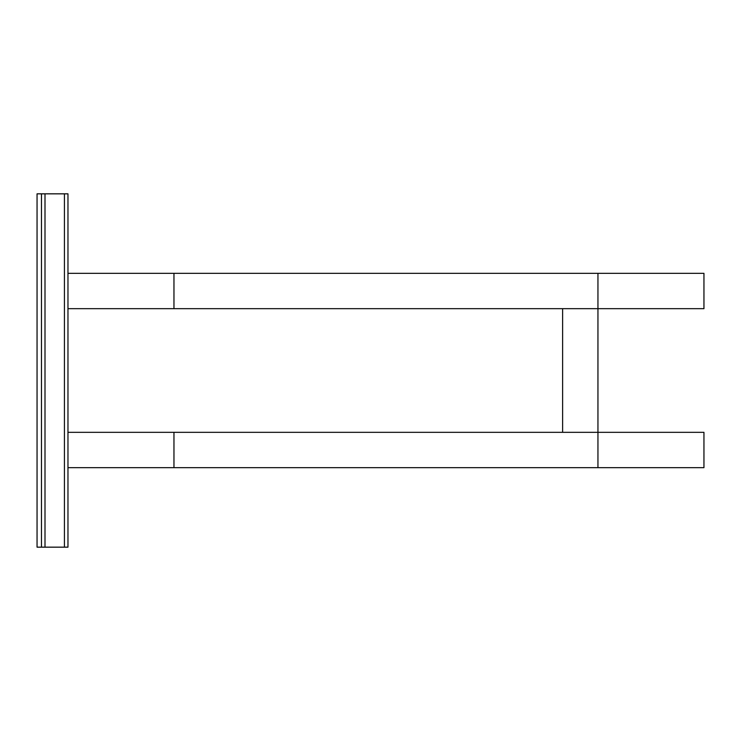 <?xml version="1.0" encoding="UTF-8"?>
<svg xmlns="http://www.w3.org/2000/svg" width="741" height="741" viewBox="0 0 741 741"><rect width="100%" height="100%" fill="white"/><g stroke="black" fill="none" stroke-linecap="round" stroke-linejoin="round"><path stroke-width="1.11" d="M597.95 467.664L173.959 467.664L173.959 432.327L703.95 432.327L703.95 467.664L597.95 467.664L597.95 273.336L703.95 273.336L703.95 308.673L173.959 308.673L173.959 273.336L67.968 273.336M173.959 308.673L67.968 308.673M173.959 467.664L67.968 467.664M67.968 432.327L173.959 432.327M41.468 193.836L37.05 193.836L37.05 547.164L41.468 547.164L41.468 193.836L67.968 193.836L67.968 547.164L41.468 547.164M562.623 308.673L562.623 432.327M44.997 193.836L44.997 547.164M64.43 193.836L64.43 547.164M597.95 273.336L173.959 273.336"/></g></svg>
